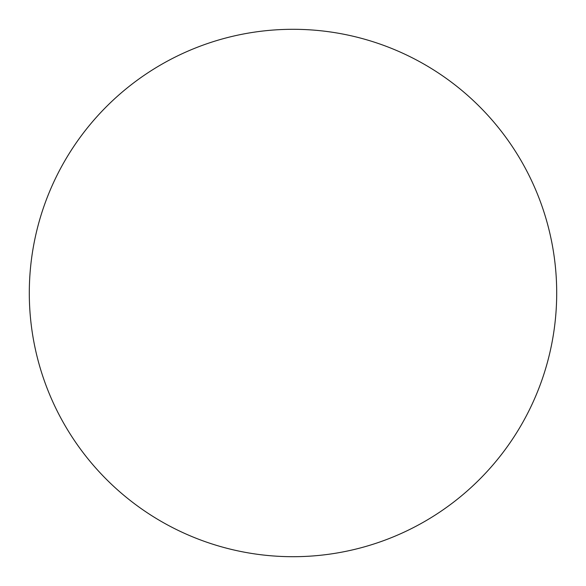 <?xml version="1.0" encoding="UTF-8"?>
<svg xmlns="http://www.w3.org/2000/svg" width="586" height="586" viewBox="0 0 586 586"><rect width="100%" height="100%" fill="white"/><g stroke="black" fill="none" stroke-linecap="round" stroke-linejoin="round"><path stroke-width="0.88" d="M29.3 293A263.7 263.7 0 0 0 293 556.7A263.7 263.7 0 0 0 556.7 293A263.7 263.7 0 0 0 293 29.3A263.7 263.7 0 0 0 29.3 293"/></g></svg>
